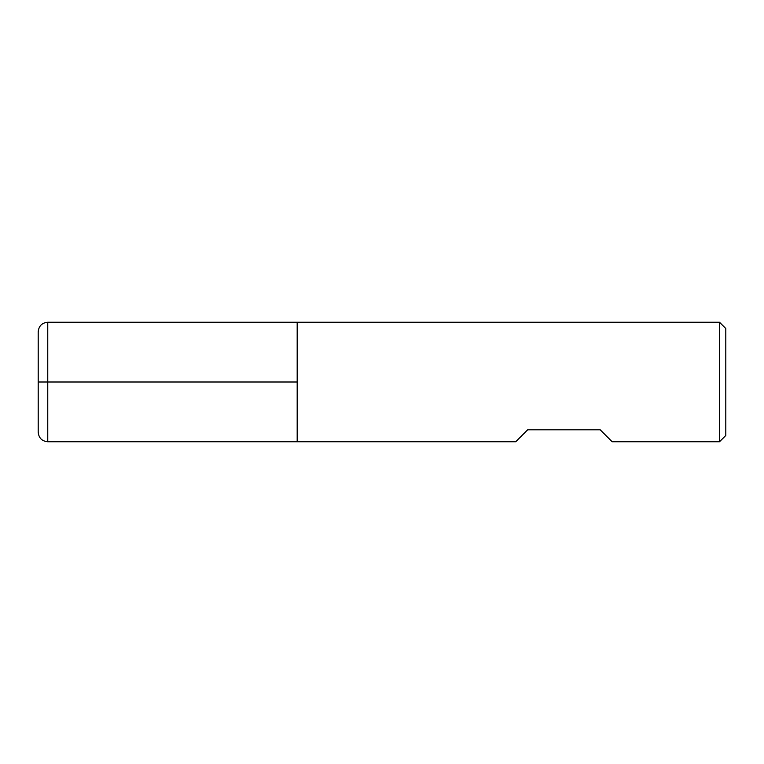 <?xml version="1.0" encoding="UTF-8"?>
<svg xmlns="http://www.w3.org/2000/svg" width="764" height="764" viewBox="0 0 764 764"><rect width="100%" height="100%" fill="white"/><g stroke="black" fill="none" stroke-linecap="round" stroke-linejoin="round"><path stroke-width="1.15" d="M719.526 441.754L719.526 322.246L297.177 322.246L297.177 441.754L297.177 322.246L47.76 322.246L47.76 382L297.177 382L38.2 382L47.76 382L47.76 441.754L515.729 441.754L527.676 429.807L600.198 429.807L612.155 441.754L719.526 441.754L725.8 435.48L725.8 328.52L719.526 322.246M47.76 441.754C41.953 441.191 38.763 438.001 38.2 432.195L38.2 331.805C38.763 325.999 41.953 322.809 47.76 322.246"/></g></svg>
